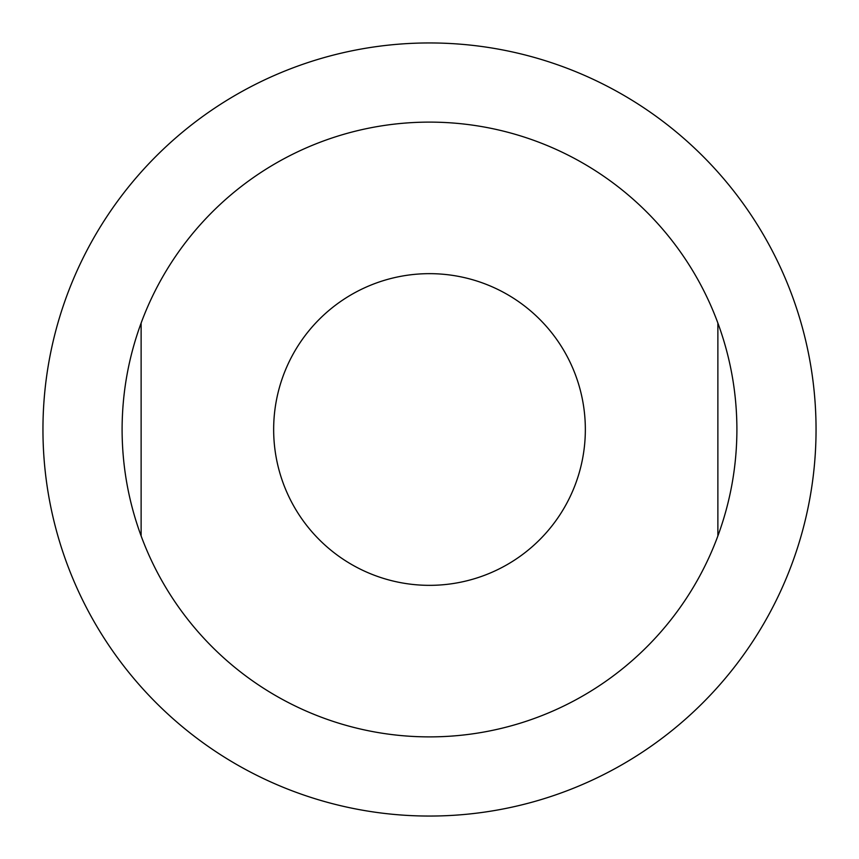 <?xml version="1.0" encoding="UTF-8"?>
<svg xmlns="http://www.w3.org/2000/svg" width="859" height="859" viewBox="0 0 859 859"><rect width="100%" height="100%" fill="white"/><g stroke="black" fill="none" stroke-linecap="round" stroke-linejoin="round"><path stroke-width="1.29" d="M816.05 429.5A386.55 386.55 0 0 0 429.5 42.95A386.55 386.55 0 0 0 42.95 429.5A386.55 386.55 0 0 0 429.5 816.05A386.55 386.55 0 0 0 816.05 429.5M717.877 535.952A307.404 307.404 0 0 1 141.123 535.952C128.496 501.592 122.161 466.104 122.096 429.5C122.161 392.896 128.496 357.408 141.123 323.048A307.404 307.404 0 0 1 717.877 323.048C730.504 357.408 736.839 392.896 736.904 429.5C736.839 466.104 730.504 501.592 717.877 535.952L717.877 323.048M585.344 429.5A155.844 155.844 0 0 0 429.5 273.656A155.844 155.844 0 0 0 273.656 429.5A155.844 155.844 0 0 0 429.5 585.344A155.844 155.844 0 0 0 585.344 429.5M141.123 535.952L141.123 323.048"/></g></svg>
